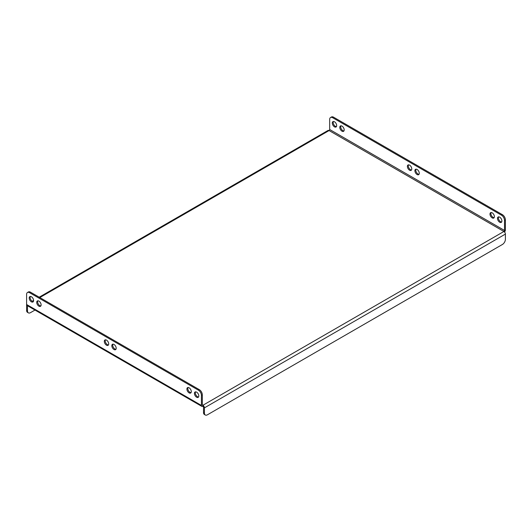 <?xml version="1.0" encoding="UTF-8"?>
<svg xmlns="http://www.w3.org/2000/svg" width="532" height="532" viewBox="0 0 532 532"><rect width="100%" height="100%" fill="white"/><g stroke="black" fill="none" stroke-linecap="round" stroke-linejoin="round"><path stroke-width="0.8" d="M115.943 349.298A3.099 1.789 60 0 1 114.912 348.999A3.099 1.789 60 0 1 112.977 344.157M114.008 349.517A3.099 1.789 60 0 1 111.986 346.784A3.099 1.789 60 0 1 112.458 344.304A3.099 1.789 60 0 1 114.008 344.457A3.099 1.789 60 0 1 116.036 347.19A3.099 1.789 60 0 1 115.557 349.67A3.099 1.789 60 0 1 114.008 349.517M108.435 344.962A3.099 1.789 60 0 1 107.404 344.663A3.099 1.789 60 0 1 105.469 339.822M106.5 345.182A3.099 1.789 60 0 1 104.472 342.448A3.099 1.789 60 0 1 104.95 339.968A3.099 1.789 60 0 1 106.5 340.121A3.099 1.789 60 0 1 108.528 342.854A3.099 1.789 60 0 1 108.049 345.334A3.099 1.789 60 0 1 106.5 345.182M419.023 174.316A3.099 1.789 60 0 1 417.992 174.017A3.099 1.789 60 0 1 416.057 169.176M417.088 169.475A3.099 1.789 -120 0 0 415.539 169.322A3.099 1.789 -120 0 0 415.066 171.803A3.099 1.789 -120 0 0 417.088 174.536A3.099 1.789 -120 0 0 418.637 174.689A3.099 1.789 -120 0 0 419.116 172.208A3.099 1.789 -120 0 0 417.088 169.475M411.515 169.981A3.099 1.789 60 0 1 410.478 169.681A3.099 1.789 60 0 1 408.549 164.84M409.58 165.139A3.099 1.789 -120 0 0 408.031 164.987A3.099 1.789 -120 0 0 407.552 167.467A3.099 1.789 -120 0 0 409.58 170.2A3.099 1.789 -120 0 0 411.13 170.353A3.099 1.789 -120 0 0 411.608 167.873A3.099 1.789 -120 0 0 409.58 165.139M198.549 396.985A3.099 1.789 60 0 1 197.512 396.692A3.099 1.789 60 0 1 195.583 391.851M196.614 397.211A3.099 1.789 60 0 1 194.586 394.478A3.099 1.789 60 0 1 195.064 391.991A3.099 1.789 60 0 1 196.614 392.144A3.099 1.789 60 0 1 198.642 394.877A3.099 1.789 60 0 1 198.163 397.364A3.099 1.789 60 0 1 196.614 397.211M191.035 392.649A3.099 1.789 60 0 1 190.004 392.357A3.099 1.789 60 0 1 188.069 387.515M189.106 392.875A3.099 1.789 60 0 1 187.078 390.142A3.099 1.789 60 0 1 187.55 387.655A3.099 1.789 60 0 1 189.106 387.808A3.099 1.789 60 0 1 191.128 390.541A3.099 1.789 60 0 1 190.655 393.028A3.099 1.789 60 0 1 189.106 392.875M40.851 305.94A3.099 1.789 60 0 1 39.814 305.641A3.099 1.789 60 0 1 37.885 300.799M38.916 306.166A3.099 1.789 60 0 1 36.888 303.433A3.099 1.789 60 0 1 37.366 300.946A3.099 1.789 60 0 1 38.916 301.099A3.099 1.789 60 0 1 40.944 303.832A3.099 1.789 60 0 1 40.465 306.319A3.099 1.789 60 0 1 38.916 306.166M33.343 301.604A3.099 1.789 60 0 1 32.306 301.312A3.099 1.789 60 0 1 30.371 296.464M31.408 301.83A3.099 1.789 60 0 1 29.38 299.097A3.099 1.789 60 0 1 29.858 296.61A3.099 1.789 60 0 1 31.408 296.763A3.099 1.789 60 0 1 33.43 299.496A3.099 1.789 60 0 1 32.957 301.983A3.099 1.789 60 0 1 31.408 301.83M501.629 222.004A3.099 1.789 60 0 1 500.592 221.711A3.099 1.789 60 0 1 498.657 216.87M499.694 217.162A3.099 1.789 -120 0 0 498.145 217.009A3.099 1.789 -120 0 0 497.666 219.497A3.099 1.789 -120 0 0 499.694 222.23A3.099 1.789 -120 0 0 501.244 222.383A3.099 1.789 -120 0 0 501.716 219.896A3.099 1.789 -120 0 0 499.694 217.162M494.115 217.668A3.099 1.789 60 0 1 493.084 217.375A3.099 1.789 60 0 1 491.149 212.534M492.186 212.827A3.099 1.789 -120 0 0 490.63 212.674A3.099 1.789 -120 0 0 490.158 215.161A3.099 1.789 -120 0 0 492.186 217.894A3.099 1.789 -120 0 0 493.736 218.047A3.099 1.789 -120 0 0 494.208 215.56A3.099 1.789 -120 0 0 492.186 212.827M343.931 130.958A3.099 1.789 60 0 1 342.894 130.659A3.099 1.789 60 0 1 340.965 125.818M341.996 126.117A3.099 1.789 -120 0 0 340.447 125.964A3.099 1.789 -120 0 0 339.968 128.451A3.099 1.789 -120 0 0 341.996 131.185A3.099 1.789 -120 0 0 343.546 131.338A3.099 1.789 -120 0 0 344.018 128.85A3.099 1.789 -120 0 0 341.996 126.117M336.417 126.623A3.099 1.789 60 0 1 335.386 126.33A3.099 1.789 60 0 1 333.451 121.482M334.488 121.781A3.099 1.789 -120 0 0 332.932 121.629A3.099 1.789 -120 0 0 332.46 124.116A3.099 1.789 -120 0 0 334.488 126.849A3.099 1.789 -120 0 0 336.038 127.002A3.099 1.789 -120 0 0 336.51 124.515A3.099 1.789 -120 0 0 334.488 121.781M201.861 406.401A2.121 1.224 120 0 0 202.918 406.295L202.918 405.258A0.851 0.492 120 0 1 202.499 405.298A0.851 0.492 120 0 1 202.32 404.912L202.32 394.85L201.422 395.369L201.422 405.431A2.121 1.224 120 0 0 201.861 406.401L27.039 305.474A2.121 1.224 -60 0 1 26.6 304.497L26.6 294.442A4.249 2.454 -120 0 1 27.478 292.494L28.382 291.975A4.249 2.454 60 0 1 30.504 292.188L29.606 292.706A4.249 2.454 -120 0 0 27.478 292.494M201.422 395.369A4.249 2.454 -120 0 0 198.416 390.169L29.606 292.706M198.416 390.169L199.314 389.65L30.504 292.188M199.314 389.65A4.249 2.454 60 0 1 202.32 394.85M202.918 406.295A0.851 0.492 -120 0 1 203.523 407.339L203.523 412.539L204.421 413.058L204.421 407.858A2.121 1.224 -120 0 0 202.918 405.258L503.897 231.487A0.851 0.492 120 0 0 504.496 230.449L329.68 129.515A0.851 0.492 -60 0 1 329.082 130.559L39.814 297.561M504.522 232.012A2.121 1.224 120 0 0 505.4 229.93L505.4 219.869L504.496 220.388L504.496 230.449M329.68 129.515L329.68 119.461A4.249 2.454 -120 0 1 330.558 117.512A4.249 2.454 -120 0 1 332.686 117.725L501.496 215.187L502.394 214.669A4.249 2.454 60 0 1 505.4 219.869M330.558 117.512L331.463 116.993A4.249 2.454 60 0 1 333.584 117.206L502.394 214.669M504.496 220.388A4.249 2.454 -120 0 0 501.496 215.187M39.195 297.202L328.018 130.453A2.121 1.224 60 0 1 329.082 130.559L503.897 231.487A2.121 1.224 60 0 1 505.4 234.093L505.4 239.294A4.249 2.454 120 0 1 502.394 244.494L207.427 414.794A4.249 2.454 120 0 1 205.305 415.007L204.401 414.488A4.249 2.454 -60 0 1 203.523 412.539M204.421 413.058A4.249 2.454 120 0 0 205.305 415.007M26.633 304.849A2.121 1.224 -120 0 0 26.6 305.195L26.6 310.395L27.504 310.914L27.504 305.74M27.504 310.914A4.249 2.454 120 0 0 28.382 312.863L27.478 312.337A4.249 2.454 -60 0 1 26.6 310.395M34.992 310.063L30.504 312.65A4.249 2.454 120 0 1 28.382 312.863M33.516 301.198L32.898 301.558M202.32 404.912L202.918 405.258M201.422 405.431L26.6 304.497M333.584 117.206L332.686 117.725M204.421 407.858L505.4 234.093M32.199 301.245L33.596 300.434"/></g></svg>
